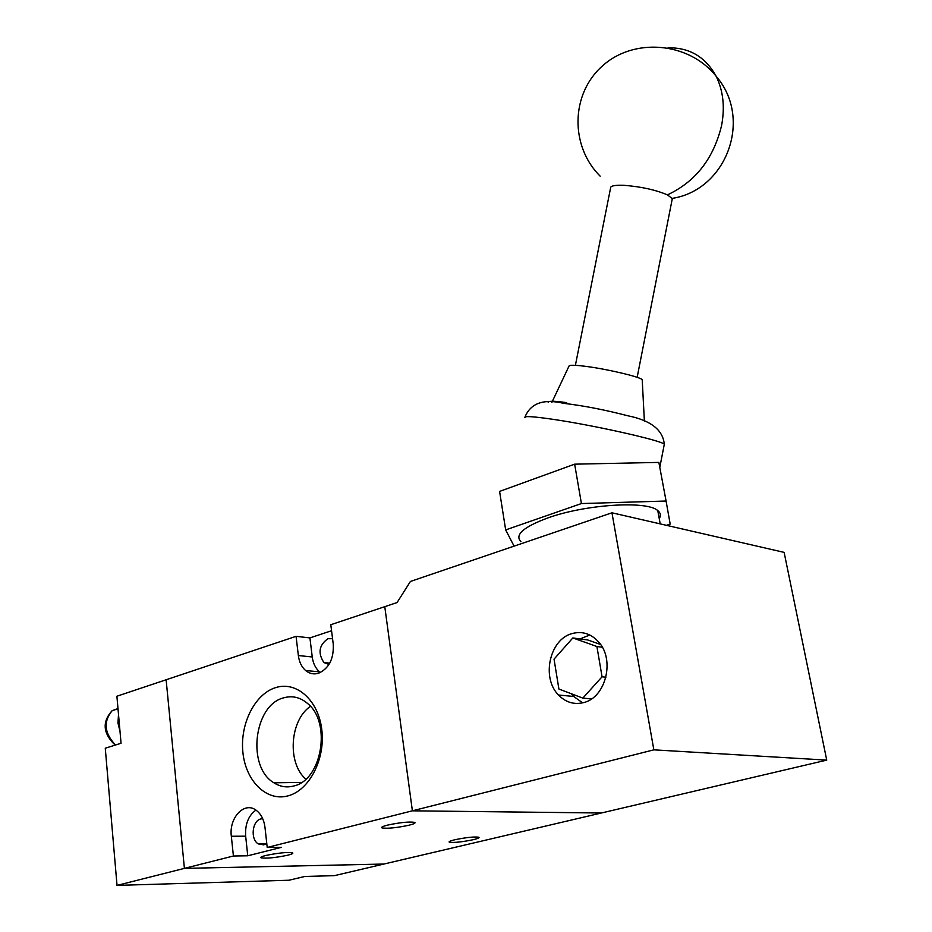 <?xml version="1.0" encoding="UTF-8"?>
<svg xmlns="http://www.w3.org/2000/svg" width="932" height="932" viewBox="0 0 932 932"><rect width="100%" height="100%" fill="white"/><g stroke="black" fill="none" stroke-linecap="round" stroke-linejoin="round"><path stroke-width="1.4" d="M184.408 868.379L383.868 864.046L184.408 868.379L233.408 856.007L231.334 836.249C228.829 817.842 244.324 801.252 256.009 810.141C260.972 813.799 263.966 819.577 265.003 827.476L267.216 847.468L412.387 810.817L384.776 606.674L330.802 624.72L333.248 644.152C333.936 658.738 329.043 668.43 318.546 673.242C313.828 674.628 309.517 673.719 305.614 670.527C301.63 666.997 299.207 662 298.357 655.546L312.243 656.967L309.925 637.907L296.061 636.335L166.129 679.766L184.408 868.379L117.024 885.4L105.269 748.221L121.055 743.27L116.896 696.227L166.129 679.766L184.408 868.379M117.024 885.4L288.943 880.239L304.764 876.476L334.437 875.649L601.338 813.007L412.387 810.817L601.338 813.007L826.731 760.116L653.845 749.841L611.951 512.798L784.127 552.373L826.731 760.116M409.125 825.193C396.671 827.837 387.63 828.746 381.992 827.919C380.862 827.29 382.679 826.369 387.456 825.135C399.968 822.467 409.043 821.546 414.705 822.362C415.858 823.003 413.994 823.946 409.125 825.193M287.883 855.18C275.616 857.731 266.668 858.617 261.042 857.836C260.144 857.312 261.682 856.531 265.643 855.518C277.969 852.943 286.94 852.046 292.59 852.827C293.498 853.363 291.926 854.143 287.883 855.18M473.386 839.662C462.109 841.992 454.082 842.843 449.329 842.225C448.409 841.701 450.191 840.897 454.676 839.79C466.012 837.449 474.062 836.587 478.838 837.216C479.759 837.74 477.941 838.555 473.386 839.662M332.561 638.688L327.947 638.7C319 645.084 317.672 653.041 323.94 662.57L328.996 664.446M288 795.87C266.645 801.8 245.827 781.191 242.926 752.683C239.722 724.246 254.716 694.107 275.546 687.653C296.318 680.779 318.301 700.025 321.773 729.511C325.559 758.893 309.401 790.383 288 795.87M283.479 697.893C253.795 705.244 246.63 767.059 273.903 782.798C280.124 786.759 286.73 787.831 293.72 786.002C321.971 780.201 331.629 722.475 307.665 703.567C300.267 697.241 292.205 695.354 283.479 697.893M266.762 843.355L263.768 844.87L258.269 843.903C250.195 839.301 252.188 820.638 260.913 818.925L262.696 818.704M310.438 706.363C289.829 720.18 286.974 763.005 305.824 779.152M331.559 630.731L309.925 637.907M296.061 636.335L298.357 655.546M320.398 672.52L319.525 671.832C315.529 668.326 313.105 663.374 312.243 656.967M267.216 847.468L281.487 847.316L247.761 855.786L233.408 856.007M255.916 810.083C248.355 815.675 244.941 824.377 245.664 836.19L231.334 836.249M247.761 855.786L245.664 836.19M572.097 633.574C549.659 639.224 541.108 677.832 558.524 695.027C565.724 702.379 574.077 704.895 583.583 702.6C605.672 697.718 615.167 659.949 598.798 642.16C591.203 633.725 582.302 630.859 572.097 633.574M589.758 634.995L580.053 638.933M571.433 693.781L573.658 696.449L582.64 702.844M659.239 518.6C661.126 515.547 660.637 512.88 657.759 510.596C647.099 500.426 585.447 504.328 547.795 517.947C523.388 527.011 514.429 534.921 520.93 541.702M611.951 512.798L410.406 581.463L397.079 602.55L384.776 606.674L412.387 810.817L653.845 749.841M600.592 644.501L587.812 639.981L572.831 637.954L554.039 659.145L558.897 689.028L582.838 698.115L591.494 698.918M666.485 525.333L670.19 524.11L666.077 501.032L581.417 503.56L505.668 529.912L514.08 546.14M602.293 647.227L596.911 646.517L572.831 637.954M605.928 677.226L602.06 676.795L596.911 646.517M582.838 698.115L602.06 676.795M581.417 503.56L574.648 464.171L658.866 462.412L666.077 501.032M574.648 464.171L499.587 491.409L505.668 529.912M575.394 365.332L610.542 188.159C610.227 185.911 614.747 184.955 624.079 185.328C641.018 186.645 655.464 189.825 667.44 194.87L672.31 198.621L672.088 199.739M642.264 380.78L642.206 379.545C638.618 376.446 605.264 368.711 584.62 366.218C574.823 365.029 569.638 364.948 569.068 365.973L551.861 402.403M642.206 379.545L644.385 421.229M120.007 731.445L117.945 722.906L118.515 714.529M668.023 47.835C689.424 47.416 705.454 56.875 716.102 76.203C723.185 90.555 725.026 106.924 721.636 125.307C713.667 158.498 695.598 181.682 667.44 194.87M524.937 417.687C523.539 415.835 532.988 416.394 553.247 419.365C594.5 425.376 662.477 440.708 664.306 444.273L664.143 445.1M566.679 402.671C554.785 400.911 548.622 400.807 548.202 402.344M117.98 708.541L112.131 710.708C103.184 721.729 104.314 733.169 115.521 745.006M381.887 827.127L381.992 827.919M260.972 857.195L261.042 857.836M449.247 841.643L449.329 842.225M329.753 663.153L323.94 662.57M266.086 843.833L258.269 843.903M301.618 782.402L273.903 782.798M319.525 671.832L305.614 670.527M573.658 696.449L558.524 695.027M657.759 510.596L660.217 523.889M672.217 198.376C726.086 190.186 753.289 119.133 716.102 76.203C688.783 41.835 633.55 37.303 602.212 66.149C570.372 94.458 570.209 146.569 600.173 176.171M659.798 467.351L664.306 444.273C662.943 429.92 650.792 420.414 627.842 415.777C604.484 409.742 583.094 405.595 563.639 403.335C543.601 398.616 530.727 403.148 525.019 416.942M672.31 198.621L637.15 377.344M115.219 745.099C107.46 737.958 98.757 725.212 112.131 710.708L118.003 708.774"/></g></svg>
